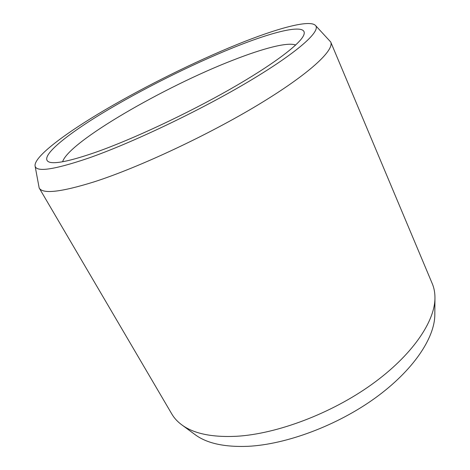 <?xml version="1.0" encoding="UTF-8"?>
<svg xmlns="http://www.w3.org/2000/svg" width="470" height="470" viewBox="0 0 470 470"><rect width="100%" height="100%" fill="white"/><g stroke="black" fill="none" stroke-linecap="round" stroke-linejoin="round"><path stroke-width="0.7" d="M62.61 161.745C68.743 141.734 164.735 86.539 232.891 60.207C262.783 48.463 287.752 41.836 295.665 45.038M232.773 47.864C190.626 64.919 140.589 90.005 101.831 113.511C63.515 136.799 37.782 158.325 49.573 162.203C55.889 164.054 71.346 160.711 95.945 152.186C132.393 139.349 187.007 113.828 230.318 89.106C273.699 64.343 300.618 43.681 303.843 34.874C308.379 22.76 274.762 30.844 232.773 47.864M315.435 25.404C309.454 19.352 276.389 28.57 237.274 44.427C194.903 61.641 145.624 86.057 105.121 109.833C65.066 133.433 34.204 156.534 35.044 165.81C35.943 172.396 53.556 169.905 87.878 158.337C131.488 143.18 200.02 110.562 249.118 81.269C298.38 51.917 321.251 30.891 315.435 25.404L330.704 41.971C334.611 50.073 309.477 73.814 258.694 104.493C208.057 135.107 138.85 167.479 94.347 181.784C60.918 192.189 42.529 194.245 39.169 187.959L35.044 165.81M330.704 41.971L432.271 283.663C434.08 287.946 434.973 292.698 434.956 297.927C434.956 321.586 412.196 355.42 371.629 384.525C331.109 413.588 276.983 433.933 236.645 436.278C211.882 437.458 193.558 433.616 181.673 424.762C177.472 421.649 174.2 418.083 171.856 414.07L39.169 187.959M181.673 424.762L195.162 434.685C206.824 443.351 224.443 447.228 248.019 446.318C286.394 444.438 337.231 425.479 375.266 397.961C413.33 370.395 434.791 337.877 434.815 314.677L434.956 297.927"/></g></svg>

